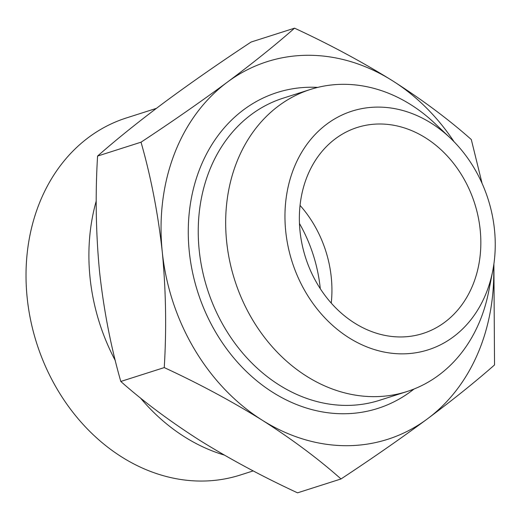 <?xml version="1.0" encoding="UTF-8"?>
<svg xmlns="http://www.w3.org/2000/svg" width="521" height="521" viewBox="0 0 521 521"><rect width="100%" height="100%" fill="white"/><g stroke="black" fill="none" stroke-linecap="round" stroke-linejoin="round"><path stroke-width="0.78" d="M294.547 28.167L251.096 42.038C219.882 62.618 191.09 82.644 164.708 102.123C138.807 121.471 116.43 139.452 97.57 156.066C95.219 194.828 95.884 233.421 99.563 271.838C103.783 310.164 110.862 346.706 120.8 381.463C143.392 401.522 169.644 421.105 199.556 440.225C230.048 459.164 262.714 476.702 297.556 492.833L341.008 478.962C318.422 458.91 292.17 439.32 262.258 420.206C231.767 401.268 199.1 383.73 164.252 367.592C166.609 328.829 165.945 290.236 162.265 251.819C158.045 213.493 150.966 176.951 141.022 142.194C172.236 121.614 201.034 101.582 227.41 82.103C253.31 62.754 275.694 44.78 294.547 28.167C329.402 44.305 362.069 61.843 392.547 80.775C422.466 99.902 448.718 119.485 471.303 139.537L482.081 183.399M493.654 265.638A198.214 162.767 -107.7 0 1 427.396 418.877A198.214 162.767 -107.7 0 1 262.258 420.206A198.214 162.767 -107.7 0 1 162.265 251.819A198.214 162.767 -107.7 0 1 227.41 82.103A198.214 162.767 -107.7 0 1 392.547 80.775A198.214 162.767 -107.7 0 1 454.117 141.81M493.888 264.043L494.533 364.934C475.614 381.593 453.231 399.574 427.396 418.877C400.975 438.389 372.176 458.421 341.008 478.962M431.277 123.21A125.281 102.871 -107.7 0 1 450.3 138.039A125.281 102.871 -107.7 0 1 492.723 270.927A125.281 102.871 -107.7 0 1 360.988 344.355A125.281 102.871 -107.7 0 1 291.024 176.157A125.281 102.871 -107.7 0 1 431.277 123.21M492.723 270.927L488.646 291.682A158.573 130.211 -107.7 0 1 406.979 391.545A158.573 130.211 -107.7 0 1 234.71 280.083A158.573 130.211 -107.7 0 1 310.523 89.423A158.573 130.211 -107.7 0 1 410.874 104.708A158.573 130.211 -107.7 0 1 434.944 123.484L450.3 138.039M425.637 137.902A108.121 88.778 -107.7 0 1 480.831 244.297A108.121 88.778 -107.7 0 1 422.987 333.473A108.121 88.778 -107.7 0 1 305.527 257.478A108.121 88.778 -107.7 0 1 357.224 127.476A108.121 88.778 -107.7 0 1 425.637 137.902M300.05 205.391A108.121 88.778 -107.7 0 1 331.245 303.098M299.471 223.489A136.951 112.458 -107.7 0 1 320.285 288.686M253.213 470.899L240.298 475.022A187.404 153.884 -107.7 0 1 36.704 343.3A187.404 153.884 -107.7 0 1 126.303 117.974L156.372 108.375M224.225 455.041A187.404 153.884 -107.7 0 1 140.331 397.868M115.33 360.643A187.404 153.884 -107.7 0 1 96.242 200.95M164.252 367.592L120.8 381.463M141.022 142.194L97.57 156.066M414.039 389.011A165.782 136.131 -107.7 0 1 197.72 291.89A165.782 136.131 -107.7 0 1 317.745 87.391M406.979 391.545L379.548 400.304A158.573 130.211 -107.7 0 1 207.28 288.842A158.573 130.211 -107.7 0 1 283.092 98.182L310.523 89.423"/></g></svg>
